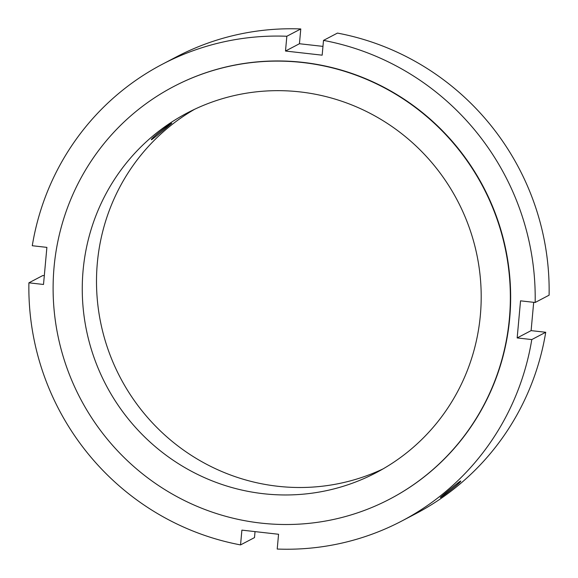 <?xml version="1.0" encoding="UTF-8"?>
<svg xmlns="http://www.w3.org/2000/svg" width="578" height="578" viewBox="0 0 578 578"><rect width="100%" height="100%" fill="white"/><g stroke="black" fill="none" stroke-linecap="round" stroke-linejoin="round"><path stroke-width="0.87" d="M171.478 123.36L171.76 123.251C172.374 122.782 151.104 140.7 151.4 139.695C149.998 139.233 169.022 124.089 171.478 123.36M460.384 481.12L460.688 481.041C462.097 481.561 440.169 498.662 440.328 497.485C439.591 497.846 458.303 482.312 460.384 481.12M533.689 302.323L531.11 330.623L545.726 332.271L531.782 339.575L517.165 337.928L520.54 300.835L535.156 302.489L549.1 295.177A257.86 251.871 62.3 0 0 337.451 33.09L323.507 40.395L322.163 55.177L285.496 51.037L286.84 36.255L300.784 28.951L299.44 43.733L285.496 51.037M531.11 330.623L517.165 337.928M299.44 43.733L322.965 46.385M286.84 36.255A257.86 251.871 62.3 0 0 162.36 64.237A257.86 251.871 62.3 0 0 32.274 245.729L46.89 247.377L43.509 284.47L28.9 282.823L42.844 275.511L44.311 275.677M255.035 531.615L254.493 537.605L240.549 544.91A257.86 251.871 62.3 0 1 28.9 282.823M162.36 64.237L176.304 56.933A257.86 251.871 62.3 0 1 300.784 28.951M531.782 339.575A257.86 251.871 62.3 0 1 401.696 521.067A257.86 251.871 62.3 0 1 277.216 549.049L278.56 534.267L241.893 530.127L240.549 544.91M545.726 332.271A257.86 251.871 62.3 0 1 415.64 513.763L401.696 521.067M323.507 40.395A257.86 251.871 62.3 0 1 535.156 302.489M383.062 468.895A203.167 198.442 62.3 0 1 277.686 486.257A203.167 198.442 62.3 0 1 101.331 325.746A203.167 198.442 62.3 0 1 194.641 109.264M260.772 523.083A232.862 227.443 62.3 0 1 57.677 334.503A232.862 227.443 62.3 0 1 173.667 86.541A232.862 227.443 62.3 0 1 483.201 187.258A232.862 227.443 62.3 0 1 389.796 499.074A232.862 227.443 62.3 0 1 260.772 523.083M263.445 493.72A203.167 198.442 62.3 0 1 86.245 329.185A203.167 198.442 62.3 0 1 187.445 112.847A203.167 198.442 62.3 0 1 457.509 200.718A203.167 198.442 62.3 0 1 376.018 472.768A203.167 198.442 62.3 0 1 263.445 493.72M173.667 86.541L173.964 86.389A232.862 227.443 62.3 0 1 483.497 187.099A232.862 227.443 62.3 0 1 390.092 498.915L389.796 499.074"/></g></svg>
